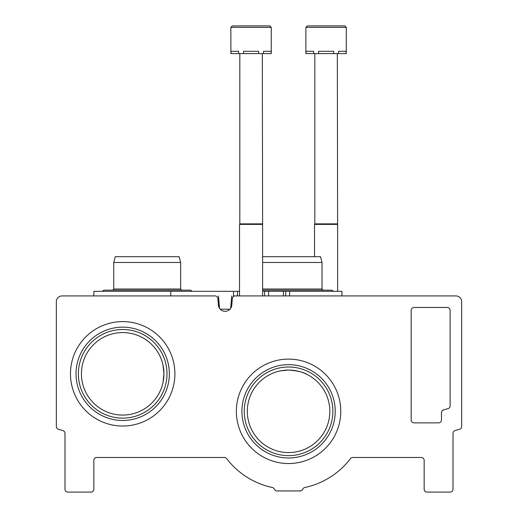 <?xml version="1.0" encoding="UTF-8"?>
<svg xmlns="http://www.w3.org/2000/svg" width="518" height="518" viewBox="0 0 518 518"><rect width="100%" height="100%" fill="white"/><g stroke="black" fill="none" stroke-linecap="round" stroke-linejoin="round"><path stroke-width="0.78" d="M163.876 371.477L163.028 365.184L163.941 373.821A41.252 41.252 0 0 0 102.059 338.092A41.252 41.252 0 0 0 102.059 409.544A41.252 41.252 0 0 0 163.941 373.821L163.028 382.472M329.824 411.324A41.252 41.252 0 0 0 267.942 375.595A41.252 41.252 0 0 0 267.942 447.047A41.252 41.252 0 0 0 329.824 411.324M280.75 370.817L288.571 370.066C297.377 370.694 303.587 372.177 307.187 374.508M62.108 295.927A5.769 5.769 0 0 0 56.332 301.696L56.332 426.489A2.888 2.888 0 0 0 58.392 429.254A699.306 699.306 0 0 0 62.918 430.587A2.888 2.888 0 0 1 64.99 433.359L64.99 489.212A2.888 2.888 0 0 0 67.877 492.1L90.954 492.1A2.888 2.888 0 0 0 93.842 489.212L93.842 460.366A2.888 2.888 0 0 1 96.724 457.478L224.385 457.478A2.888 2.888 0 0 1 226.677 458.618A77.894 77.894 0 0 0 272.326 487.503A2.888 2.888 0 0 1 274.378 489.193A2.888 2.888 0 0 0 277.033 490.947L300.11 490.947A2.888 2.888 0 0 0 302.765 489.193A2.888 2.888 0 0 1 304.817 487.503A77.894 77.894 0 0 0 350.466 458.618A2.888 2.888 0 0 1 352.758 457.478L421.276 457.478A2.888 2.888 0 0 1 424.158 460.366L424.158 489.212A2.888 2.888 0 0 0 427.046 492.1L450.123 492.1A2.888 2.888 0 0 0 453.01 489.212L453.01 433.359A2.888 2.888 0 0 1 455.082 430.587A699.306 699.306 0 0 0 459.608 429.254A2.888 2.888 0 0 0 461.667 426.489L461.667 301.696A5.769 5.769 0 0 0 455.892 295.927L235.217 295.927A2.888 2.888 0 0 0 232.342 298.562L231.714 305.749A6.715 6.715 0 0 1 218.486 305.749L217.858 298.562A2.888 2.888 0 0 0 214.983 295.927L62.108 295.927M411.175 310.353L411.175 419.975A2.888 2.888 0 0 0 414.063 422.863L438.584 422.863A2.888 2.888 0 0 0 441.472 419.975L441.472 412.704A2.888 2.888 0 0 1 443.557 409.932A669.295 669.295 0 0 0 448.057 408.624A2.888 2.888 0 0 0 450.123 405.853L450.123 310.353A2.888 2.888 0 0 0 447.241 307.465L414.063 307.465A2.888 2.888 0 0 0 411.175 310.353M174.896 373.821A52.208 52.208 0 0 0 96.581 328.606A52.208 52.208 0 0 0 96.581 419.036A52.208 52.208 0 0 0 174.896 373.821M340.779 411.324A52.208 52.208 0 0 0 262.464 366.109A52.208 52.208 0 0 0 262.464 456.539A52.208 52.208 0 0 0 340.779 411.324M332.88 411.324A44.308 44.308 0 0 0 266.414 372.947A44.308 44.308 0 0 0 266.414 449.695A44.308 44.308 0 0 0 332.88 411.324M335.23 411.324A46.659 46.659 0 0 0 265.242 370.914A46.659 46.659 0 0 0 265.242 451.728A46.659 46.659 0 0 0 335.23 411.324M166.997 373.821A44.308 44.308 0 0 0 100.531 335.444A44.308 44.308 0 0 0 100.531 412.192A44.308 44.308 0 0 0 166.997 373.821M169.347 373.821A46.659 46.659 0 0 0 99.359 333.411A46.659 46.659 0 0 0 99.359 414.225A46.659 46.659 0 0 0 169.347 373.821M93.842 295.927L93.842 291.31L237.484 291.31L237.484 295.927L233.521 295.927L233.521 291.31M341.938 295.927L341.938 291.31L262.607 291.31M239.53 291.31L237.484 291.31L237.484 295.927M170.772 291.31L170.772 295.927L180.387 295.927M219.554 308.365L218.466 295.927M220.221 309.194L229.979 309.194M230.652 308.365L231.74 295.927M262.607 256.695L320.487 256.695L322.034 262.464L322.034 289.005L262.607 289.005M322.034 262.464L262.607 262.464M113.746 262.464L180.672 262.464L179.131 256.695L115.294 256.695L113.746 262.464L113.746 289.005L112.594 290.158L103.937 290.158L102.111 291.31L103.937 290.158L190.482 290.158L192.307 291.31M180.672 262.464L180.672 289.005L113.746 289.005M271.264 27.344L271.264 53.594L271.063 51.288L263.513 51.288L263.513 53.594L258.618 53.594L258.618 51.288L243.512 51.288L243.512 53.594L238.623 53.594L238.623 51.288L231.073 51.288L230.873 53.594L230.873 27.344L232.317 25.9L230.873 27.344L232.317 25.9L269.82 25.9L261.888 25.9L269.82 25.9L271.264 27.344L230.873 27.344M260.437 25.9L240.248 25.9M271.063 53.594L263.513 53.594M258.618 53.594L243.512 53.594M238.623 53.594L231.073 53.594M262.315 53.594L262.607 224.378L239.53 224.378L239.53 295.927M262.315 223.88L239.815 223.88L239.53 224.378M239.815 53.594L239.815 223.88M346.27 27.344L346.27 53.594L346.069 51.288L338.519 51.288L338.519 53.594L333.624 53.594L333.624 51.288L318.525 51.288L318.525 53.594L313.63 53.594L313.63 51.288L306.08 51.288L305.879 53.594L305.879 27.344L307.323 25.9L305.879 27.344L307.323 25.9L344.826 25.9L336.894 25.9L344.826 25.9L346.27 27.344L305.879 27.344M335.444 25.9L315.255 25.9M346.069 53.594L338.519 53.594M333.624 53.594L318.525 53.594M313.63 53.594L306.08 53.594M337.328 53.594L337.613 224.378L314.536 224.378L314.536 256.695M337.328 223.88L314.821 223.88L314.536 224.378M314.821 53.594L314.821 223.88M289.588 291.31L289.588 295.927M285.664 291.31L285.664 295.927M283.378 291.31L283.378 295.927M268.615 291.31L268.615 295.927M264.653 291.31L264.653 295.927M333.67 291.31L331.844 290.158L262.607 290.158M322.034 289.005L323.187 290.158M180.672 289.005L181.831 290.158M102.111 291.31L103.937 290.158M262.607 224.378L262.607 295.927M337.613 224.378L337.613 291.31"/></g></svg>
